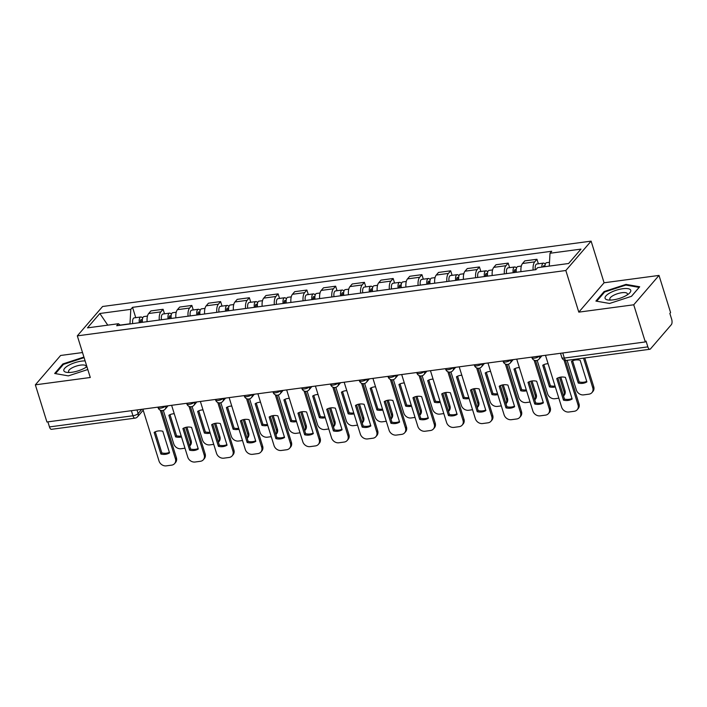 <?xml version="1.0" encoding="UTF-8"?>
<svg xmlns="http://www.w3.org/2000/svg" width="707" height="707" viewBox="0 0 707 707"><rect width="100%" height="100%" fill="white"/><g stroke="black" fill="none" stroke-linecap="round" stroke-linejoin="round"><path stroke-width="1.06" d="M82.516 352.546L60.625 355.471L35.35 384.838L46.918 421.991L645.305 341.941L633.737 304.788L659.012 275.421L604.078 282.773L591.114 241.14L102.595 306.493L77.319 335.86L565.83 270.507L578.803 312.14L633.737 304.788M659.012 275.421L670.581 312.574L669.847 313.431L671.65 319.219A4.136 1.812 82.4 0 1 671.341 324.663L650.484 348.896A4.136 1.812 82.4 0 1 649.866 349.267L566.36 360.437A4.136 1.812 -97.6 0 1 564.336 358.051L647.842 346.872A4.136 1.812 82.4 0 0 649.866 349.267M35.35 384.838L90.284 377.494L77.319 335.86M131.396 410.696L132.969 415.751A4.136 1.812 -97.6 0 0 134.993 418.146L51.487 429.317A4.136 1.812 -97.6 0 1 49.463 426.922L132.969 415.751A4.136 1.352 -17.3 0 0 138.13 413.551L141.78 409.3M47.882 421.867L49.463 426.922M647.842 346.872L646.039 341.092L645.305 341.941M533.14 270.03A9.518 4.162 -97.6 0 1 534.704 261.873L536.949 259.266L524.78 260.892L522.535 263.499A9.518 4.162 82.4 0 0 520.971 271.656M538.363 263.799L536.949 259.266M504.383 273.883A9.518 4.162 -97.6 0 1 505.947 265.717L508.192 263.11L496.022 264.736L493.778 267.352A9.518 4.162 82.4 0 0 492.213 275.509M509.606 267.644L508.192 263.11M475.625 277.727A9.518 4.162 -97.6 0 1 477.181 269.57L479.434 266.954L467.265 268.58L465.02 271.196A9.518 4.162 82.4 0 0 463.456 279.353M480.848 271.488L479.434 266.954M446.859 281.572A9.518 4.162 -97.6 0 1 448.424 273.415L450.677 270.799L438.508 272.434L436.263 275.041A9.518 4.162 82.4 0 0 434.699 283.198M452.091 275.341L450.677 270.799M418.102 285.425A9.518 4.162 -97.6 0 1 419.666 277.259L421.92 274.652L409.751 276.278L407.506 278.885A9.518 4.162 82.4 0 0 405.942 287.051M423.334 279.185L421.92 274.652M389.345 289.269A9.518 4.162 -97.6 0 1 390.909 281.112L393.163 278.496L380.993 280.122L378.749 282.738A9.518 4.162 82.4 0 0 377.185 290.895M394.568 283.03L393.163 278.496M360.588 293.113A9.518 4.162 -97.6 0 1 362.152 284.956L364.405 282.34L352.236 283.975L349.983 286.582A9.518 4.162 82.4 0 0 348.427 294.739M365.811 286.883L364.405 282.34M331.83 296.958A9.518 4.162 -97.6 0 1 333.395 288.801L335.639 286.194L323.479 287.82L321.225 290.427A9.518 4.162 82.4 0 0 319.661 298.593M337.053 290.727L335.639 286.194M303.073 300.811A9.518 4.162 -97.6 0 1 304.637 292.654L306.882 290.038L294.722 291.664L292.468 294.28A9.518 4.162 82.4 0 0 290.904 302.437M308.296 294.572L306.882 290.038M274.316 304.655A9.518 4.162 -97.6 0 1 275.88 296.498L278.125 293.882L265.965 295.517L263.711 298.124A9.518 4.162 82.4 0 0 262.147 306.281M279.539 298.425L278.125 293.882M245.559 308.499A9.518 4.162 -97.6 0 1 247.123 300.342L249.368 297.735L237.207 299.361L234.954 301.969A9.518 4.162 82.4 0 0 233.39 310.134M250.782 302.269L249.368 297.735M216.802 312.353A9.518 4.162 -97.6 0 1 218.366 304.196L220.611 301.58L208.441 303.206L206.197 305.822A9.518 4.162 82.4 0 0 204.632 313.979M222.025 306.113L220.611 301.58M188.044 316.197A9.518 4.162 -97.6 0 1 189.609 308.04L191.853 305.424L179.684 307.059L177.439 309.666A9.518 4.162 82.4 0 0 175.875 317.823M193.267 309.966L191.853 305.424M159.287 320.041A9.518 4.162 -97.6 0 1 160.851 311.884L163.096 309.277L150.927 310.903L148.682 313.51A9.518 4.162 82.4 0 0 147.118 321.676M164.51 313.811L163.096 309.277M549.268 266.097L550.002 253.265L580.977 249.12L568.596 263.508L537.62 267.653L535.888 269.667L116.69 325.741L118.422 323.726L87.456 327.871L99.837 313.493L130.804 309.348L129.982 323.779L120.19 325.087M550.002 253.265L551.734 251.25L132.536 307.333L130.804 309.348M591.114 241.14L565.83 270.507M604.078 282.773L578.803 312.14M595.904 301.076L609.584 303.471L631.484 296.321L639.694 286.777L626.013 284.391L604.114 291.54L595.904 301.076M83.921 357.07L62.879 363.946L54.669 373.482L68.349 375.877L87.801 369.522M135.753 317.655L132.536 307.333M120.402 325.247L118.422 323.726M107.782 325.158L99.837 313.493M604.361 292.327L604.114 291.54M626.243 285.124L626.013 284.391M63.126 364.732L62.879 363.946M557.867 377.945L564.442 399.057A12.929 10.835 40.7 0 0 571.99 398.492M565.476 360.455L578.989 403.83A6.204 5.196 40.7 0 1 578.167 408.619L577.204 409.733A6.204 5.196 -139.3 0 0 578.034 404.943L578.989 403.83M563.488 400.162A12.929 10.835 40.7 0 0 572.149 399.004L565.414 377.379A12.929 10.835 40.7 0 0 556.754 378.545L563.488 400.162L564.442 399.057M545.477 355.303L561.623 407.144A6.204 5.196 -139.3 0 0 568.896 412.004L574.243 411.288A6.204 5.196 -139.3 0 0 577.204 409.733M564.062 360.084L578.034 404.943M544.929 266.672A5.17 2.262 -97.6 0 1 546.591 262.695L549.489 262.306M571.486 361.418L578.229 383.044A12.929 10.835 -139.3 0 0 586.89 381.886L580.155 360.261A12.929 10.835 -139.3 0 0 571.486 361.418M567.12 360.331L576.364 390.017A6.204 5.196 -139.3 0 0 583.637 394.877L588.984 394.161A6.204 5.196 -139.3 0 0 591.945 392.606A6.204 5.196 -139.3 0 0 592.775 387.825L583.522 358.14M543.082 266.919A2.483 1.087 -97.6 0 1 543.816 265.779A2.483 1.087 -97.6 0 1 544.823 266.689M541.801 267.096A5.17 2.262 -97.6 0 1 543.462 263.119A5.17 2.262 -97.6 0 1 545.221 264.365M535.314 269.738A5.17 2.262 -97.6 0 1 536.825 264.003L543.462 263.119M572.608 360.817L579.183 381.93A12.929 10.835 -139.3 0 0 586.73 381.365M584.777 357.972L593.73 386.711A6.204 5.196 40.7 0 1 592.899 391.492L591.945 392.606M579.183 381.93L578.229 383.044M529.11 381.789L535.685 402.902A12.929 10.835 40.7 0 0 543.232 402.336M535.561 360.57L550.232 407.683A6.204 5.196 40.7 0 1 549.41 412.473L548.446 413.586A6.204 5.196 -139.3 0 0 549.277 408.796L550.232 407.683M534.731 404.015A12.929 10.835 40.7 0 0 543.391 402.857L536.657 381.232A12.929 10.835 40.7 0 0 527.996 382.39L534.731 404.015L535.685 402.902M516.72 359.147L532.866 410.988A6.204 5.196 -139.3 0 0 540.139 415.849L545.486 415.133A6.204 5.196 -139.3 0 0 548.446 413.586M534.139 360.199L549.277 408.796M500.353 385.633L506.928 406.746A12.929 10.835 40.7 0 0 514.475 406.189M506.804 364.423L521.474 411.527A6.204 5.196 40.7 0 1 520.644 416.317L519.689 417.43A6.204 5.196 -139.3 0 0 520.52 412.641L521.474 411.527M505.973 407.859A12.929 10.835 40.7 0 0 514.634 406.702L507.9 385.076A12.929 10.835 40.7 0 0 499.23 386.234L505.973 407.859L506.928 406.746M487.963 362.991L504.109 414.832A6.204 5.196 -139.3 0 0 511.382 419.693L516.729 418.977A6.204 5.196 -139.3 0 0 519.689 417.43M505.381 364.043L520.52 412.641M630.688 290.135A13.451 4.392 -17.3 0 0 616.071 290.285A13.451 4.392 -17.3 0 0 605.148 298.478A13.451 4.392 -17.3 0 0 608.409 300.015A13.451 4.392 -17.3 0 0 628.983 293.608A13.451 4.392 -17.3 0 0 630.688 290.135M627.153 294.952A9.209 3.005 -17.3 0 0 627.392 293.776A9.209 3.005 -17.3 0 0 627.348 293.661A9.209 3.005 -17.3 0 0 617.529 293.705A9.209 3.005 -17.3 0 0 609.814 299.247A9.209 3.005 -17.3 0 0 609.858 299.37A9.209 3.005 -17.3 0 0 610.689 300.086M596.708 301.217L604.662 291.991L625.872 285.062L639.128 287.378L631.413 296.348M85.123 360.923A13.451 4.392 -17.3 0 0 70.488 364.397A13.451 4.392 -17.3 0 0 63.904 370.883A13.451 4.392 -17.3 0 0 67.174 372.421A13.451 4.392 -17.3 0 0 86.917 366.677M85.909 367.357A9.209 3.005 -17.3 0 0 86.157 366.182A9.209 3.005 -17.3 0 0 86.113 366.058A9.209 3.005 -17.3 0 0 76.285 366.111A9.209 3.005 -17.3 0 0 68.579 371.652A9.209 3.005 -17.3 0 0 68.623 371.776A9.209 3.005 -17.3 0 0 69.445 372.483M55.473 373.623L63.418 364.388L84.098 357.636M516.322 272.283A5.17 2.262 -97.6 0 1 517.833 266.548L521.324 266.079M548.102 363.725A12.929 10.835 -139.3 0 0 542.729 365.263L549.463 386.888A12.929 10.835 -139.3 0 0 555.331 386.923M537.179 360.384L547.607 393.861A6.204 5.196 -139.3 0 0 554.88 398.721L558.839 398.191M563.506 396.035A6.204 5.196 -139.3 0 0 564.009 391.669L559.555 377.352M514.36 272.54L514.351 272.487A2.483 1.087 -97.6 0 1 515.058 269.632A2.483 1.087 -97.6 0 1 516.181 270.799M513.185 272.699A5.17 2.262 -97.6 0 1 514.705 266.963A5.17 2.262 -97.6 0 1 516.463 268.209M506.548 273.591A5.17 2.262 -97.6 0 1 508.068 267.847L514.705 266.963M543.851 364.662L550.426 385.775A12.929 10.835 -139.3 0 0 555.057 386.049M560.784 377.114L564.973 390.556A6.204 5.196 40.7 0 1 564.142 395.346L563.514 396.079M550.426 385.775L549.463 386.888M487.565 276.128A5.17 2.262 -97.6 0 1 489.076 270.392L492.567 269.924M519.345 367.578A12.929 10.835 -139.3 0 0 513.971 369.107L520.706 390.732A12.929 10.835 -139.3 0 0 526.574 390.768M508.421 364.229L518.85 397.714A6.204 5.196 -139.3 0 0 526.123 402.575L530.082 402.044M534.748 399.888A6.204 5.196 -139.3 0 0 535.252 395.513L530.798 381.197M485.603 276.393L485.594 276.34A2.483 1.087 -97.6 0 1 486.301 273.476A2.483 1.087 -97.6 0 1 487.423 274.643M484.428 276.552A5.17 2.262 -97.6 0 1 485.948 270.808A5.17 2.262 -97.6 0 1 487.706 272.054M477.791 277.436A5.17 2.262 -97.6 0 1 479.311 271.7L485.948 270.808M515.094 368.515L521.669 389.619A12.929 10.835 -139.3 0 0 526.3 389.893M532.026 380.958L536.215 394.4A6.204 5.196 40.7 0 1 535.385 399.19L534.757 399.923M521.669 389.619L520.706 390.732M471.596 389.486L478.171 410.59A12.929 10.835 40.7 0 0 485.718 410.033M478.047 368.267L492.717 415.371A6.204 5.196 40.7 0 1 491.886 420.161L490.932 421.275A6.204 5.196 -139.3 0 0 491.763 416.485L492.717 415.371M477.216 411.704A12.929 10.835 40.7 0 0 485.877 410.546L479.143 388.921A12.929 10.835 40.7 0 0 470.473 390.078L477.216 411.704L478.171 410.59M459.205 366.845L475.351 418.685A6.204 5.196 -139.3 0 0 482.625 423.546L487.971 422.83A6.204 5.196 -139.3 0 0 490.932 421.275M476.624 367.887L491.763 416.485M442.838 393.331L449.413 414.443A12.929 10.835 40.7 0 0 456.961 413.878M449.29 372.112L463.96 419.224A6.204 5.196 40.7 0 1 463.129 424.014L462.175 425.119A6.204 5.196 -139.3 0 0 462.997 420.338L463.96 419.224M448.45 415.557A12.929 10.835 40.7 0 0 457.12 414.399L450.386 392.774A12.929 10.835 40.7 0 0 441.716 393.932L448.45 415.557L449.413 414.443M430.448 370.689L446.594 422.53A6.204 5.196 -139.3 0 0 453.867 427.39L459.214 426.675A6.204 5.196 -139.3 0 0 462.175 425.119M447.867 371.741L462.997 420.338M414.081 397.175L420.656 418.288A12.929 10.835 40.7 0 0 428.203 417.731M420.532 375.965L435.203 423.069A6.204 5.196 40.7 0 1 434.372 427.859L433.418 428.972A6.204 5.196 -139.3 0 0 434.239 424.182L435.203 423.069M419.693 419.401A12.929 10.835 40.7 0 0 428.362 418.244L421.628 396.618A12.929 10.835 40.7 0 0 412.959 397.776L419.693 419.401L420.656 418.288M401.691 374.533L417.837 426.374A6.204 5.196 -139.3 0 0 425.11 431.235L430.457 430.519A6.204 5.196 -139.3 0 0 433.418 428.972M419.11 375.585L434.239 424.182M458.808 279.972A5.17 2.262 -97.6 0 1 460.319 274.236L463.81 273.768M490.587 371.422A12.929 10.835 -139.3 0 0 485.214 372.96L491.948 394.586A12.929 10.835 -139.3 0 0 497.808 394.612M479.664 368.073L490.092 401.558A6.204 5.196 -139.3 0 0 497.366 406.419L501.325 405.889M505.991 403.732A6.204 5.196 -139.3 0 0 506.495 399.367L502.041 385.041M456.846 280.237L456.837 280.184A2.483 1.087 -97.6 0 1 457.544 277.321A2.483 1.087 -97.6 0 1 458.666 278.487M455.67 280.396A5.17 2.262 -97.6 0 1 457.182 274.661A5.17 2.262 -97.6 0 1 458.949 275.907M449.033 281.28A5.17 2.262 -97.6 0 1 450.553 275.544L457.182 274.661M486.336 372.359L492.912 393.472A12.929 10.835 -139.3 0 0 497.542 393.746M503.269 384.802L507.458 398.253A6.204 5.196 40.7 0 1 506.627 403.034L506 403.768M492.912 393.472L491.948 394.586M430.05 283.825A5.17 2.262 -97.6 0 1 431.562 278.09L435.052 277.621M461.83 375.267A12.929 10.835 -139.3 0 0 456.457 376.804L463.191 398.43A12.929 10.835 -139.3 0 0 469.05 398.465M450.907 371.917L461.335 405.403A6.204 5.196 -139.3 0 0 468.608 410.263L472.568 409.733M477.234 407.577A6.204 5.196 -139.3 0 0 477.738 403.211L473.283 388.894M428.089 284.081L428.08 284.028A2.483 1.087 -97.6 0 1 428.787 281.174A2.483 1.087 -97.6 0 1 429.909 282.34M426.913 284.241A5.17 2.262 -97.6 0 1 428.424 278.505A5.17 2.262 -97.6 0 1 430.192 279.751M420.276 285.133A5.17 2.262 -97.6 0 1 421.787 279.389L428.424 278.505M457.579 376.204L464.154 397.316A12.929 10.835 -139.3 0 0 468.785 397.59M474.512 388.647L478.701 402.097A6.204 5.196 40.7 0 1 477.87 406.887L477.243 407.612M464.154 397.316L463.191 398.43M401.293 287.669A5.17 2.262 -97.6 0 1 402.804 281.934L406.295 281.466M433.073 379.12A12.929 10.835 -139.3 0 0 427.7 380.649L434.434 402.274A12.929 10.835 -139.3 0 0 440.293 402.31M422.15 375.771L432.578 409.256A6.204 5.196 -139.3 0 0 439.851 414.116L443.81 413.586M448.477 411.43A6.204 5.196 -139.3 0 0 448.98 407.055L444.526 392.738M399.331 287.935L399.322 287.882A2.483 1.087 -97.6 0 1 400.029 285.018A2.483 1.087 -97.6 0 1 401.152 286.185M398.156 288.094A5.17 2.262 -97.6 0 1 399.667 282.349A5.17 2.262 -97.6 0 1 401.435 283.595M391.519 288.977A5.17 2.262 -97.6 0 1 393.03 283.242L399.667 282.349M428.822 380.057L435.397 401.161A12.929 10.835 -139.3 0 0 440.028 401.435M445.755 392.5L449.944 405.942A6.204 5.196 40.7 0 1 449.113 410.732L448.485 411.465M435.397 401.161L434.434 402.274M385.324 401.028L391.899 422.132A12.929 10.835 40.7 0 0 399.446 421.575M391.766 379.809L406.445 426.913A6.204 5.196 40.7 0 1 405.615 431.703L404.66 432.817A6.204 5.196 -139.3 0 0 405.482 428.027L406.445 426.913M390.936 423.246A12.929 10.835 40.7 0 0 399.605 422.088L392.871 400.462A12.929 10.835 40.7 0 0 384.201 401.62L390.936 423.246L391.899 422.132M372.934 378.386L389.08 430.227A6.204 5.196 -139.3 0 0 396.353 435.088L401.7 434.372A6.204 5.196 -139.3 0 0 404.66 432.817M390.352 379.429L405.482 428.027M372.536 291.514A5.17 2.262 -97.6 0 1 374.047 285.778L377.538 285.31M404.316 382.964A12.929 10.835 -139.3 0 0 398.942 384.502L405.677 406.127A12.929 10.835 -139.3 0 0 411.536 406.154M393.392 379.615L403.821 413.1A6.204 5.196 -139.3 0 0 411.094 417.961L415.053 417.43M419.719 415.274A6.204 5.196 -139.3 0 0 420.223 410.908L415.769 396.583M370.574 291.779L370.565 291.726A2.483 1.087 -97.6 0 1 371.272 288.863A2.483 1.087 -97.6 0 1 372.386 290.029M369.399 291.938A5.17 2.262 -97.6 0 1 370.91 286.202A5.17 2.262 -97.6 0 1 372.677 287.449M362.762 292.822A5.17 2.262 -97.6 0 1 364.273 287.086L370.91 286.202M400.065 383.901L406.64 405.014A12.929 10.835 -139.3 0 0 411.262 405.279M416.997 396.344L421.186 409.795A6.204 5.196 40.7 0 1 420.356 414.576L419.728 415.309M406.64 405.014L405.677 406.127M356.567 404.872L363.142 425.985A12.929 10.835 40.7 0 0 370.689 425.42M363.009 383.654L377.688 430.766A6.204 5.196 40.7 0 1 376.858 435.547L375.903 436.661A6.204 5.196 -139.3 0 0 376.725 431.88L377.688 430.766M362.178 427.099A12.929 10.835 40.7 0 0 370.848 425.941L364.105 404.316A12.929 10.835 40.7 0 0 355.444 405.473L362.178 427.099L363.142 425.985M344.176 382.231L360.323 434.071A6.204 5.196 -139.3 0 0 367.596 438.932L372.942 438.216A6.204 5.196 -139.3 0 0 375.903 436.661M361.595 383.282L376.725 431.88M343.779 295.367A5.17 2.262 -97.6 0 1 345.29 289.623L348.772 289.163M375.558 386.809A12.929 10.835 -139.3 0 0 370.185 388.346L376.919 409.972A12.929 10.835 -139.3 0 0 382.779 410.007M364.635 383.459L375.063 416.944A6.204 5.196 -139.3 0 0 382.337 421.805L386.296 421.275M390.953 419.118A6.204 5.196 -139.3 0 0 391.466 414.753L387.003 400.436M341.817 295.623L341.799 295.57A2.483 1.087 -97.6 0 1 342.515 292.716A2.483 1.087 -97.6 0 1 343.629 293.873M340.641 295.782A5.17 2.262 -97.6 0 1 342.153 290.047A5.17 2.262 -97.6 0 1 343.92 291.293M334.004 296.675A5.17 2.262 -97.6 0 1 335.516 290.93L342.153 290.047M371.299 387.745L377.874 408.858A12.929 10.835 -139.3 0 0 382.505 409.132M388.24 400.189L392.42 413.639A6.204 5.196 40.7 0 1 391.598 418.429L390.971 419.154M377.874 408.858L376.919 409.972M327.809 408.717L334.384 429.829A12.929 10.835 40.7 0 0 341.923 429.273M334.252 387.507L348.931 434.611A6.204 5.196 40.7 0 1 348.1 439.401L347.146 440.514A6.204 5.196 -139.3 0 0 347.968 435.724L348.931 434.611M333.421 430.943A12.929 10.835 40.7 0 0 342.091 429.785L335.348 408.16A12.929 10.835 40.7 0 0 326.687 409.318L333.421 430.943L334.384 429.829M315.419 386.075L331.565 437.916A6.204 5.196 -139.3 0 0 338.839 442.776L344.185 442.061A6.204 5.196 -139.3 0 0 347.146 440.514M332.829 387.127L347.968 435.724M315.022 299.211A5.17 2.262 -97.6 0 1 316.533 293.476L320.015 293.007M346.801 390.662A12.929 10.835 -139.3 0 0 341.428 392.191L348.162 413.816A12.929 10.835 -139.3 0 0 354.021 413.851M335.869 387.312L346.306 420.798A6.204 5.196 -139.3 0 0 353.58 425.658L357.53 425.128M362.196 422.972A6.204 5.196 -139.3 0 0 362.709 418.597L358.246 404.28M313.051 299.476L313.042 299.423A2.483 1.087 -97.6 0 1 313.749 296.56A2.483 1.087 -97.6 0 1 314.871 297.727M311.884 299.627A5.17 2.262 -97.6 0 1 313.395 293.891A5.17 2.262 -97.6 0 1 315.154 295.137M305.247 300.519A5.17 2.262 -97.6 0 1 306.758 294.784L313.395 293.891M342.542 391.598L349.117 412.702A12.929 10.835 -139.3 0 0 353.747 412.976M359.483 404.042L363.663 417.483A6.204 5.196 40.7 0 1 362.841 422.273L362.214 423.007M349.117 412.702L348.162 413.816M299.043 412.57L305.618 433.674A12.929 10.835 40.7 0 0 313.166 433.117M305.495 391.351L320.174 438.455A6.204 5.196 40.7 0 1 319.343 443.245L318.389 444.358A6.204 5.196 -139.3 0 0 319.211 439.568L320.174 438.455M304.664 434.787A12.929 10.835 40.7 0 0 313.325 433.63L306.591 412.004A12.929 10.835 40.7 0 0 297.93 413.162L304.664 434.787L305.618 433.674M286.662 389.919L302.808 441.769A6.204 5.196 -139.3 0 0 310.081 446.63L315.428 445.914A6.204 5.196 -139.3 0 0 318.389 444.358M304.072 390.971L319.211 439.568M286.255 303.056A5.17 2.262 -97.6 0 1 287.776 297.32L291.257 296.852M318.044 394.506A12.929 10.835 -139.3 0 0 312.671 396.044L319.405 417.669A12.929 10.835 -139.3 0 0 325.264 417.696M307.112 391.157L317.54 424.642A6.204 5.196 -139.3 0 0 324.822 429.502L328.773 428.972M333.439 426.816A6.204 5.196 -139.3 0 0 333.951 422.441L329.489 408.125M284.294 303.321L284.285 303.268A2.483 1.087 -97.6 0 1 284.992 300.404A2.483 1.087 -97.6 0 1 286.114 301.571M283.127 303.48A5.17 2.262 -97.6 0 1 284.638 297.744A5.17 2.262 -97.6 0 1 286.397 298.99M276.49 304.363A5.17 2.262 -97.6 0 1 278.001 298.628L284.638 297.744M313.784 395.443L320.359 416.556A12.929 10.835 -139.3 0 0 324.99 416.821M330.717 407.886L334.906 421.337A6.204 5.196 40.7 0 1 334.084 426.118L333.457 426.851M320.359 416.556L319.405 417.669M270.286 416.414L276.861 437.527A12.929 10.835 40.7 0 0 284.408 436.961M276.737 395.195L291.408 442.308A6.204 5.196 40.7 0 1 290.586 447.089L289.631 448.203A6.204 5.196 -139.3 0 0 290.453 443.422L291.408 442.308M275.907 438.64A12.929 10.835 40.7 0 0 284.567 437.474L277.833 415.857A12.929 10.835 40.7 0 0 269.173 417.015L275.907 438.64L276.861 437.527M257.896 393.772L274.051 445.613A6.204 5.196 -139.3 0 0 281.324 450.474L286.671 449.758A6.204 5.196 -139.3 0 0 289.631 448.203M275.315 394.824L290.453 443.422M257.498 306.909A5.17 2.262 -97.6 0 1 259.018 301.164L262.5 300.705M289.287 398.35A12.929 10.835 -139.3 0 0 283.914 399.888L290.648 421.513A12.929 10.835 -139.3 0 0 296.507 421.549M278.355 395.001L288.783 428.486A6.204 5.196 -139.3 0 0 296.065 433.347L300.015 432.817M304.682 430.66A6.204 5.196 -139.3 0 0 305.194 426.294L300.731 411.978M255.536 307.165L255.527 307.112A2.483 1.087 -97.6 0 1 256.234 304.249A2.483 1.087 -97.6 0 1 257.357 305.415M254.37 307.324A5.17 2.262 -97.6 0 1 255.881 301.589A5.17 2.262 -97.6 0 1 257.64 302.835M247.733 308.217A5.17 2.262 -97.6 0 1 249.244 302.472L255.881 301.589M285.027 399.287L291.602 420.4A12.929 10.835 -139.3 0 0 296.233 420.674M301.96 411.73L306.149 425.181A6.204 5.196 40.7 0 1 305.327 429.971L304.699 430.696M291.602 420.4L290.648 421.513M241.529 420.258L248.104 441.371A12.929 10.835 40.7 0 0 255.651 440.815M247.98 399.04L262.651 446.152A6.204 5.196 40.7 0 1 261.829 450.942L260.865 452.056A6.204 5.196 -139.3 0 0 261.696 447.266L262.651 446.152M247.15 442.485A12.929 10.835 40.7 0 0 255.81 441.327L249.076 419.702A12.929 10.835 40.7 0 0 240.415 420.859L247.15 442.485L248.104 441.371M229.139 397.617L245.285 449.458A6.204 5.196 -139.3 0 0 252.567 454.318L257.914 453.602A6.204 5.196 -139.3 0 0 260.865 452.056M246.557 398.668L261.696 447.266M228.741 310.753A5.17 2.262 -97.6 0 1 230.261 305.017L233.743 304.549M260.53 402.203A12.929 10.835 -139.3 0 0 255.156 403.732L261.89 425.358A12.929 10.835 -139.3 0 0 267.75 425.393M249.598 398.854L260.026 432.331A6.204 5.196 -139.3 0 0 267.299 437.2L271.258 436.67M275.924 434.513A6.204 5.196 -139.3 0 0 276.437 430.139L271.974 415.822M226.779 311.018L226.77 310.965A2.483 1.087 -97.6 0 1 227.477 308.102A2.483 1.087 -97.6 0 1 228.6 309.268M225.613 311.168A5.17 2.262 -97.6 0 1 227.124 305.433A5.17 2.262 -97.6 0 1 228.882 306.679M218.976 312.061A5.17 2.262 -97.6 0 1 220.487 306.325L227.124 305.433M256.27 403.131L262.845 424.244A12.929 10.835 -139.3 0 0 267.476 424.518M273.202 415.583L277.391 429.025A6.204 5.196 40.7 0 1 276.57 433.815L275.933 434.549M262.845 424.244L261.89 425.358M212.772 424.112L219.347 445.216A12.929 10.835 40.7 0 0 226.894 444.659M219.223 402.893L233.893 449.997A6.204 5.196 40.7 0 1 233.071 454.787L232.108 455.9A6.204 5.196 -139.3 0 0 232.939 451.11L233.893 449.997M218.392 446.329A12.929 10.835 40.7 0 0 227.053 445.171L220.319 423.546A12.929 10.835 40.7 0 0 211.658 424.704L218.392 446.329L219.347 445.216M200.381 401.461L216.528 453.311A6.204 5.196 -139.3 0 0 223.81 458.171L229.156 457.456A6.204 5.196 -139.3 0 0 232.108 455.9M217.8 402.513L232.939 451.11M199.984 314.597A5.17 2.262 -97.6 0 1 201.495 308.862L204.986 308.393M231.763 406.048A12.929 10.835 -139.3 0 0 226.399 407.586L233.133 429.211A12.929 10.835 -139.3 0 0 238.993 429.237M220.84 402.698L231.269 436.184A6.204 5.196 -139.3 0 0 238.542 441.044L242.501 440.514M247.167 438.358A6.204 5.196 -139.3 0 0 247.68 433.983L243.217 419.666M198.022 314.862L198.013 314.809A2.483 1.087 -97.6 0 1 198.72 311.946A2.483 1.087 -97.6 0 1 199.842 313.113M196.855 315.022A5.17 2.262 -97.6 0 1 198.367 309.277A5.17 2.262 -97.6 0 1 200.125 310.532M190.218 315.905A5.17 2.262 -97.6 0 1 191.73 310.17L198.367 309.277M227.513 406.985L234.088 428.097A12.929 10.835 -139.3 0 0 238.719 428.362M244.445 419.428L248.634 432.87A6.204 5.196 40.7 0 1 247.812 437.66L247.176 438.393M234.088 428.097L233.133 429.211M184.014 427.956L190.59 449.069A12.929 10.835 40.7 0 0 198.137 448.503M190.466 406.737L205.136 453.85A6.204 5.196 40.7 0 1 204.314 458.631L203.351 459.744A6.204 5.196 -139.3 0 0 204.182 454.954L205.136 453.85M189.635 450.182A12.929 10.835 40.7 0 0 198.296 449.016L191.562 427.399A12.929 10.835 40.7 0 0 182.901 428.557L189.635 450.182L190.59 449.069M171.624 405.314L187.77 457.155A6.204 5.196 -139.3 0 0 195.052 462.016L200.39 461.3A6.204 5.196 -139.3 0 0 203.351 459.744M189.043 406.366L204.182 454.954M171.227 318.45A5.17 2.262 -97.6 0 1 172.738 312.706L176.229 312.247M203.006 409.892A12.929 10.835 -139.3 0 0 197.642 411.43L204.376 433.055A12.929 10.835 -139.3 0 0 210.235 433.082M192.083 406.543L202.511 440.028A6.204 5.196 -139.3 0 0 209.785 444.889L213.744 444.358M218.41 442.202A6.204 5.196 -139.3 0 0 218.923 437.836L214.46 423.52M169.265 318.707L169.256 318.654A2.483 1.087 -97.6 0 1 169.963 315.79A2.483 1.087 -97.6 0 1 171.085 316.957M168.098 318.866A5.17 2.262 -97.6 0 1 169.609 313.13A5.17 2.262 -97.6 0 1 171.368 314.376M161.461 319.758A5.17 2.262 -97.6 0 1 162.972 314.014L169.609 313.13M198.755 410.829L205.33 431.942A12.929 10.835 -139.3 0 0 209.961 432.216M215.688 423.272L219.877 436.723A6.204 5.196 40.7 0 1 219.055 441.513L218.419 442.237M205.33 431.942L204.376 433.055M155.257 431.8L161.832 452.913A12.929 10.835 40.7 0 0 169.38 452.356M161.709 410.581L176.379 457.694A6.204 5.196 40.7 0 1 175.557 462.484L174.594 463.598A6.204 5.196 -139.3 0 0 175.424 458.808L176.379 457.694M160.878 454.027A12.929 10.835 40.7 0 0 169.539 452.869L162.804 431.243A12.929 10.835 40.7 0 0 154.144 432.401L160.878 454.027L161.832 452.913M142.867 409.159L159.013 460.999A6.204 5.196 -139.3 0 0 166.286 465.86L171.633 465.144A6.204 5.196 -139.3 0 0 174.594 463.598M160.286 410.21L175.424 458.808M142.469 322.295A5.17 2.262 -97.6 0 1 143.981 316.559L147.471 316.091M174.249 413.745A12.929 10.835 -139.3 0 0 168.876 415.274L175.619 436.899A12.929 10.835 -139.3 0 0 181.478 436.935M163.326 410.396L173.754 443.872A6.204 5.196 -139.3 0 0 181.027 448.733L184.987 448.211M186.931 427.125L191.12 440.567A6.204 5.196 40.7 0 1 190.289 445.357L189.662 446.09A6.204 5.196 -139.3 0 0 190.165 441.681L185.702 427.364M140.507 322.56L140.499 322.507A2.483 1.087 -97.6 0 1 141.206 319.644A2.483 1.087 -97.6 0 1 142.328 320.81M139.341 322.71A5.17 2.262 -97.6 0 1 140.852 316.975A5.17 2.262 -97.6 0 1 142.611 318.221M132.704 323.603A5.17 2.262 -97.6 0 1 134.215 317.867L140.852 316.975M169.998 414.673L176.573 435.786A12.929 10.835 -139.3 0 0 181.204 436.06M176.573 435.786L175.619 436.899M157.917 407.144L158.085 407.692A4.136 1.352 -17.3 0 0 160.569 408.178A4.136 1.352 -17.3 0 0 165.579 406.118M186.675 403.299L186.842 403.847A4.136 1.352 -17.3 0 0 189.326 404.324A4.136 1.352 -17.3 0 0 194.337 402.274M215.432 399.455L215.6 399.994A4.136 1.352 -17.3 0 0 218.083 400.48A4.136 1.352 -17.3 0 0 223.094 398.43M244.189 395.602L244.366 396.15A4.136 1.352 -17.3 0 0 246.84 396.636A4.136 1.352 -17.3 0 0 251.851 394.577M272.946 391.758L273.123 392.305A4.136 1.352 -17.3 0 0 275.597 392.783A4.136 1.352 -17.3 0 0 280.608 390.732M301.703 387.913L301.88 388.452A4.136 1.352 -17.3 0 0 304.355 388.938A4.136 1.352 -17.3 0 0 309.374 386.888M330.469 384.06L330.637 384.608A4.136 1.352 -17.3 0 0 333.112 385.094A4.136 1.352 -17.3 0 0 338.132 383.035M359.227 380.216L359.395 380.764A4.136 1.352 -17.3 0 0 361.869 381.241A4.136 1.352 -17.3 0 0 366.889 379.191M387.984 376.371L388.152 376.911A4.136 1.352 -17.3 0 0 390.626 377.397A4.136 1.352 -17.3 0 0 395.646 375.346M416.741 372.518L416.909 373.066A4.136 1.352 -17.3 0 0 419.384 373.552A4.136 1.352 -17.3 0 0 424.403 371.493M445.498 368.674L445.666 369.222A4.136 1.352 -17.3 0 0 448.141 369.699A4.136 1.352 -17.3 0 0 453.16 367.649M474.256 364.83L474.424 365.369A4.136 1.352 -17.3 0 0 476.898 365.855A4.136 1.352 -17.3 0 0 481.918 363.805M503.013 360.977L503.181 361.524A4.136 1.352 -17.3 0 0 505.655 362.011A4.136 1.352 -17.3 0 0 510.675 359.951M531.77 357.132L531.938 357.68A4.136 1.352 -17.3 0 0 534.412 358.157A4.136 1.352 -17.3 0 0 539.432 356.107M137.008 409.945L138.13 413.551A4.136 3.464 -139.3 0 1 137.582 416.741L143.194 410.21M177.439 309.666L189.609 308.04M206.197 305.822L218.366 304.196M234.954 301.969L247.123 300.342M263.711 298.124L275.88 296.498M292.468 294.28L304.637 292.654M321.225 290.427L333.395 288.801M349.983 286.582L362.152 284.956M378.749 282.738L390.909 281.112M407.506 278.885L419.666 277.259M436.263 275.041L448.424 273.415M465.02 271.196L477.181 269.57M493.778 267.352L505.947 265.717M522.535 263.499L534.704 261.873M148.682 313.51L160.851 311.884M539.618 356.081A4.136 3.464 40.7 0 1 539.026 359.147L541.933 355.771M510.861 359.934A4.136 3.464 40.7 0 1 510.268 362.991L513.176 359.624M482.103 363.778A4.136 3.464 40.7 0 1 481.511 366.845L484.41 363.469M453.346 367.622A4.136 3.464 40.7 0 1 452.754 370.689L455.653 367.313M424.58 371.475A4.136 3.464 40.7 0 1 423.997 374.533L426.895 371.166M395.823 375.32A4.136 3.464 40.7 0 1 395.24 378.386L398.138 375.01M367.066 379.164A4.136 3.464 40.7 0 1 366.482 382.231L369.381 378.855M338.308 383.017A4.136 3.464 40.7 0 1 337.725 386.075L340.624 382.708M309.551 386.862A4.136 3.464 40.7 0 1 308.968 389.928L311.867 386.552M280.794 390.706A4.136 3.464 40.7 0 1 280.202 393.772L283.109 390.397M252.037 394.559A4.136 3.464 40.7 0 1 251.445 397.617L254.352 394.25M223.279 398.403A4.136 3.464 40.7 0 1 222.687 401.47L225.595 398.094M194.522 402.248A4.136 3.464 40.7 0 1 193.93 405.314L196.838 401.938M165.765 406.101A4.136 3.464 40.7 0 1 165.173 409.159L168.08 405.783M560.527 353.288L561.862 357.565A4.136 1.352 -17.3 0 0 564.336 358.051L562.763 352.987M593.73 386.711L592.775 387.825M514.263 271.329L516.19 271.073M564.973 390.556L564.009 391.669M485.506 275.173L487.432 274.917M536.215 394.4L535.252 395.513M456.749 279.026L458.675 278.77M507.458 398.253L506.495 399.367M427.991 282.871L429.918 282.614M478.701 402.097L477.738 403.211M399.234 286.715L401.161 286.459M449.944 405.942L448.98 407.055M370.477 290.568L372.403 290.312M421.186 409.795L420.223 410.908M341.72 294.412L343.646 294.156M392.42 413.639L391.466 414.753M312.962 298.257L314.889 298M363.663 417.483L362.709 418.597M284.205 302.11L286.132 301.854M334.906 421.337L333.951 422.441M255.439 305.954L257.375 305.698M306.149 425.181L305.194 426.294M226.682 309.799L228.617 309.542M277.391 429.025L276.437 430.139M197.925 313.652L199.851 313.387M248.634 432.87L247.68 433.983M169.167 317.496L171.094 317.24M219.877 436.723L218.923 437.836M140.41 321.34L142.337 321.084M191.12 440.567L190.165 441.681M531.938 357.68A4.136 4.136 0 0 0 539.026 359.147M503.181 361.524A4.136 4.136 0 0 0 510.268 362.991M474.424 365.369A4.136 4.136 0 0 0 481.511 366.845M445.666 369.222A4.136 4.136 0 0 0 452.754 370.689M416.909 373.066A4.136 4.136 0 0 0 423.997 374.533M388.152 376.911A4.136 4.136 0 0 0 395.24 378.386M359.395 380.764A4.136 4.136 0 0 0 366.482 382.231M330.637 384.608A4.136 4.136 0 0 0 337.725 386.075M301.88 388.452A4.136 4.136 0 0 0 308.968 389.928M273.123 392.305A4.136 4.136 0 0 0 280.202 393.772M244.366 396.15A4.136 4.136 0 0 0 251.445 397.617M215.6 399.994A4.136 4.136 0 0 0 222.687 401.47M186.842 403.847A4.136 4.136 0 0 0 193.93 405.314M158.085 407.692A4.136 4.136 0 0 0 165.173 409.159M134.993 418.146A4.136 4.136 0 0 0 137.582 416.741M561.862 357.565A4.136 4.136 0 0 0 566.36 360.437"/></g></svg>
